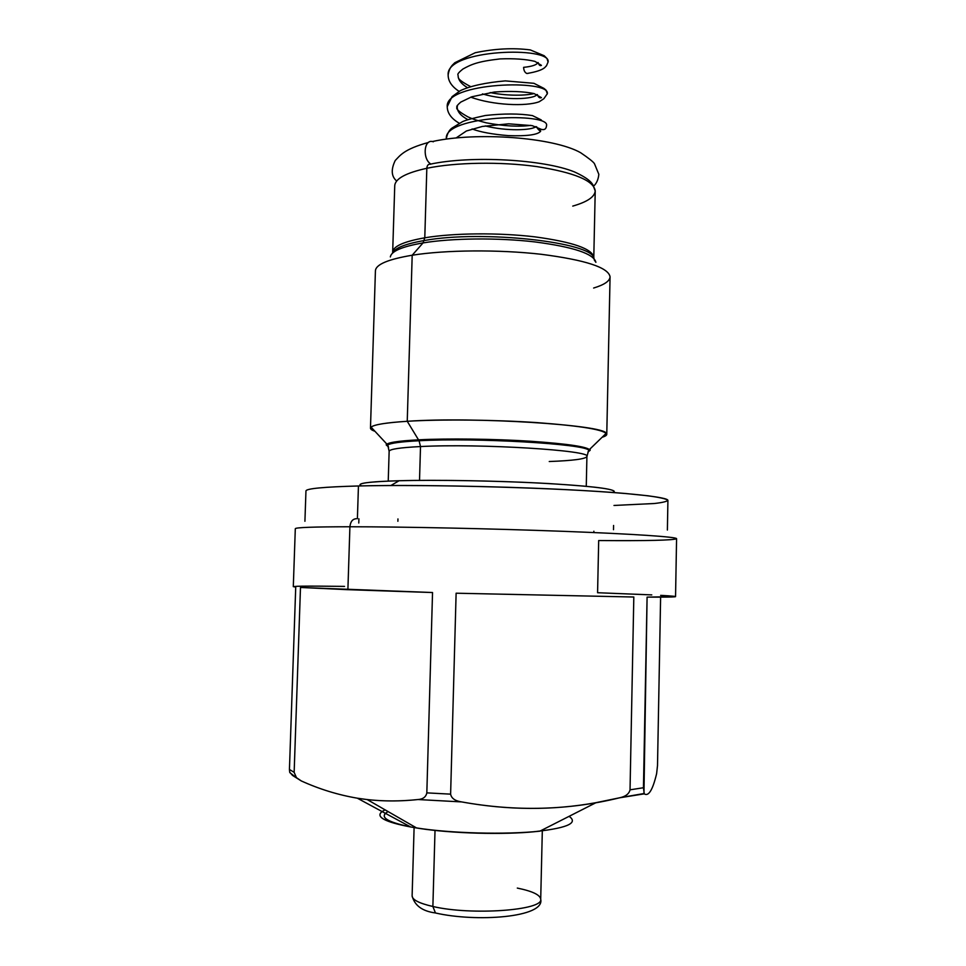 <?xml version="1.0" encoding="UTF-8"?>
<svg xmlns="http://www.w3.org/2000/svg" width="966" height="966" viewBox="0 0 966 966"><rect width="100%" height="100%" fill="white"/><g stroke="black" fill="none" stroke-linecap="round" stroke-linejoin="round"><path stroke-width="1.45" d="M537.99 62.512C536.855 64.867 532.061 66.485 523.608 67.354C523.777 70.578 524.876 72.631 526.893 73.513L528.257 73.356M459.079 91.347C451.726 86.542 448.091 81.047 448.152 74.889C448.804 70.615 450.277 67.306 452.559 64.951L454.805 62.73L475.224 52.732C494.834 48.65 513.2 47.708 530.298 49.918L544.184 55.726L546.985 58.491L548.072 62.005C551.695 46.054 445.833 49 448.139 74.889L448.164 75.952L448.139 74.889C445.833 49 551.695 46.054 548.084 62.005L546.406 65.966C545.295 65.797 546.551 70.24 526.893 73.501M547.299 93.98L547.324 93.726C550.705 79.079 444.843 82.11 447.234 106.695C444.843 82.11 550.705 79.079 547.324 93.726L547.299 93.98M539.306 130.181L541.564 129.504L539.306 130.181M546.527 125.894L546.563 125.58C550.028 112.213 443.756 115.268 446.328 138.609L446.328 138.609C443.756 115.268 550.028 112.213 546.563 125.58L546.527 125.894M535.925 126.582C532.218 130.362 506.788 131.424 485.222 125.93M467.906 119.639C460.83 115.86 457.268 111.706 457.208 107.166L457.51 105.258L456.846 106.852C456.435 106.32 457.739 104.739 460.758 102.106L471.782 96.793L494.266 92.036C510.193 90.913 523.439 91.42 534.029 93.557L541.443 97.651C539.68 98.375 538.34 97.373 537.434 94.668M537.036 94.511C534.44 99.329 505.194 100.814 482.445 93.907C505.194 100.814 534.44 99.329 537.036 94.511M467.315 87.568C461.18 83.837 458.113 79.767 458.089 75.384C458.113 79.767 461.18 83.837 467.315 87.568M572.753 206.096C587.195 201.966 594.682 196.919 595.225 190.954C593.957 180.69 574.456 172.564 536.734 166.575C500.666 161.527 455.481 162.3 426.827 168.289C427.081 165.44 428.204 164.063 430.208 164.184C428.204 164.063 427.081 165.44 426.827 168.289C455.481 162.3 500.666 161.527 536.734 166.575C574.456 172.564 593.957 180.69 595.225 190.954L592.738 184.482C591.917 183.769 590.709 179.362 574.48 171.936C543.87 159.366 471.13 155.333 430.208 164.184L430.546 164.268M593.812 258.055L593.788 257.379C592.472 248.854 572.874 242.019 535.019 236.875C498.83 232.528 453.501 232.963 424.786 237.805L426.827 168.289L424.786 237.805C403.848 241.524 393.15 246.294 392.703 252.114C393.15 246.294 403.848 241.524 424.786 237.805L423.048 242.913L424.786 237.805C453.501 232.963 498.83 232.528 535.019 236.875C572.874 242.019 592.472 248.854 593.788 257.379L595.225 190.954M394.744 185.701C395.227 178.698 405.913 172.89 426.827 168.289C405.913 172.89 395.227 178.698 394.744 185.701L392.655 252.778M593.631 288.037C604.414 284.765 609.896 280.997 610.065 276.735C608.29 267.437 585.239 259.939 540.912 254.251C498.468 249.445 445.423 249.916 412.192 255.229L423.048 242.913C402.134 246.559 391.23 251.232 390.349 256.932C391.23 251.232 402.134 246.559 423.048 242.913L412.192 255.229C388.344 259.238 376.1 264.37 375.436 270.589M595.889 262.317C593.897 253.792 573.587 247.006 534.971 241.923C498.07 237.624 452.148 238.083 423.048 242.913C452.148 238.083 498.07 237.624 534.971 241.923C573.587 247.006 593.897 253.792 595.889 262.317L594.235 259.914M370.473 428.18L374.965 431.295C370.908 429.882 369.616 428.493 371.077 427.129C374.096 424.605 386.146 422.649 407.241 421.285C383.079 422.891 370.823 425.185 370.473 428.18L375.424 270.746C375.871 264.455 388.127 259.286 412.192 255.229L407.241 421.285C473.871 416.6 603.847 424.883 606.225 433.287C607.614 434.724 606.25 436.04 602.132 437.248L606.769 434.374C605.199 429.906 582.027 425.994 537.265 422.637C494.399 419.727 440.738 419.196 407.241 421.285L412.192 255.229C445.531 249.892 498.818 249.445 541.31 254.299C585.686 260.035 608.616 267.57 610.065 276.892L606.769 434.374M388.235 481.092L389.141 451.315C389.479 449.178 399.936 447.596 420.512 446.558L419.075 440.75L407.241 421.285L419.075 440.75C401.011 441.691 390.554 443.104 387.704 444.988L388.561 447.318L387.704 444.988L371.077 427.129M606.225 433.287L588.692 450.253C585.42 443.913 475.827 437.501 419.075 440.75L420.512 446.558C479.74 443.382 592.738 450.47 586.917 456.495L588.692 450.253C585.42 443.913 475.827 437.501 419.075 440.75C401.011 441.691 390.554 443.104 387.704 444.988L389.141 451.315C389.479 449.178 399.936 447.596 420.512 446.558L419.522 480.38L420.512 446.558C479.74 443.382 592.738 450.47 586.917 456.495C585.794 458.959 573.236 460.637 549.243 461.519M359.992 484.751C360.294 482.831 373.335 481.491 399.103 480.73C435.014 479.752 492.986 480.694 539.294 483.048C587.606 485.729 612.613 488.518 614.279 491.404M397.956 518.935L397.883 521.278L397.956 518.935M361.574 485.898C355.464 483.435 367.961 481.708 399.103 480.73L390.88 485.524L399.103 480.73C437.658 479.667 501.62 480.863 549.086 483.58C598.232 486.659 619.411 489.629 612.637 492.479M304.918 521.29L305.956 490.957C306.125 488.591 323.622 486.924 358.446 485.97C428.506 484.123 562.031 487.902 625.316 493.481L648.162 495.8C659.283 497.345 665.84 498.794 667.844 500.159C667.313 501.439 662.785 502.561 654.272 503.515L613.99 505.46M593.849 532.544L593.873 531.228L593.849 532.544M358.446 485.97L357.396 518.73L358.446 485.97C408.69 484.727 493.095 486.091 560.34 489.351C627.731 492.612 668.412 497.152 667.917 500.436L667.385 530.044M355.633 518.73L356.2 518.73C352.542 519.008 350.453 521.688 349.909 526.76C350.453 521.688 352.542 519.008 356.2 518.73M651.772 594.899L597.58 592.726L598.691 540.549C647.534 540.912 673.495 540.296 676.574 538.702C677.081 536.951 634.276 533.981 562.997 531.312C491.887 528.644 402.641 526.76 349.909 526.76C402.641 526.76 491.887 528.644 562.997 531.312C634.276 533.981 677.081 536.951 676.574 538.702L675.548 596.65L647.087 597.121L643.453 787.737L630.037 789.826L633.817 597.012L456.121 593.209L450.615 794.149L426.827 792.869L432.539 592.532L347.893 589.695L349.909 526.76L347.893 589.695L300.486 587.461L294.147 772.353L289.438 769.443L295.729 587.074C288.327 586.096 304.604 585.879 344.548 586.398M657.508 765.615L660.611 597.157L657.508 765.615L656.614 773.681L657.508 765.615M644.25 793.847C648.584 796.696 652.714 789.971 656.614 773.681C652.714 789.971 648.584 796.696 644.25 793.847L643.453 787.737L630.037 789.826C629.083 793.883 625.57 796.552 619.496 797.819L644.25 793.847L619.496 797.819C568.527 810.341 515.904 811.706 461.615 801.913C507.693 810.281 552.383 810.559 595.66 802.734L619.496 797.819C625.57 796.552 629.083 793.883 630.037 789.826L633.817 597.012L456.121 593.209L450.615 794.149C451.424 798.339 455.095 800.935 461.615 801.913L418 799.534C396.929 801.768 376.704 801.333 357.335 798.194L367.152 799.57C383.478 801.394 400.419 801.382 418 799.534L461.615 801.913C455.095 800.935 451.424 798.339 450.615 794.149L426.827 792.869C425.97 796.962 423.023 799.184 418 799.534C423.023 799.184 425.97 796.962 426.827 792.869L432.539 592.532L300.486 587.461L294.147 772.353L296.441 777.642L301.295 780.939L296.441 777.642M660.647 595.358C684.302 596.674 679.786 597.254 647.087 597.121L643.96 793.424M295.306 528.716C295.403 527.46 313.6 526.808 349.909 526.76C313.6 526.808 295.403 527.46 295.306 528.716L293.302 586.64L295.729 587.074L289.438 769.443L294.147 772.353M569.095 816.33C579.165 823.37 565.967 828.647 529.501 832.173C494.194 834.938 444.058 832.897 413.81 827.512L416.527 827.934C450.748 833.38 505.411 834.805 539.861 831.171C505.411 834.805 450.748 833.38 416.527 827.934L410.695 826.981L357.335 798.194C338.04 794.897 319.36 789.137 301.295 780.939C319.36 789.137 338.04 794.897 357.335 798.194L410.695 826.981C381.811 821.354 373.274 815.642 385.096 809.858M289.438 769.443L289.703 772.184L292.505 775.408L301.295 780.939M385.446 813.36C380.918 818.069 389.298 822.585 410.586 826.92C386.34 821.873 378.853 816.765 388.103 811.585M414.1 827.56L412.12 895.868C414.547 905.516 422.323 911.216 435.449 912.967C475.876 922.373 545.259 917.628 540.706 899.225C543.677 910.346 471.166 915.623 432.877 906.482L435.014 830.458L432.877 906.482C419.172 903.331 412.253 899.793 412.12 895.868C412.253 899.793 419.172 903.331 432.877 906.482L435.449 912.967L437.67 913.462L435.449 912.967L432.877 906.482C471.166 915.623 543.677 910.346 540.706 899.225C540.223 894.902 532.423 891.183 517.305 888.08M382.053 811.537C375.279 816.898 384.83 822.054 410.695 826.981L413.81 827.512M433.36 141.773L432.418 141.531C423.772 139.454 422.396 159.004 430.848 164.051C422.396 159.004 423.772 139.454 432.418 141.531C476.54 131.714 553.397 137.232 580.626 152.713C588.463 158.026 593.064 161.648 594.404 163.58L598.848 174.339C598.292 179.483 596.59 183.371 593.764 185.991M587.92 452.003L590.105 450.361C588.668 446.932 568.708 443.889 530.249 441.22C493.493 438.902 447.524 438.347 418.507 439.82C397.364 440.967 386.617 442.706 386.279 445.024L388.38 446.775M392.45 253.225C394.683 248.069 405.322 243.83 424.352 240.522C482.432 229.775 593.764 242.357 593.981 258.502M470.744 97.155C492.962 105.318 526.446 106.671 539.282 101.708L543.87 98.713L547.311 93.726L545.947 90.031L543.858 88.353L533.908 83.305L505.29 80.89C485.705 82.605 470.72 85.841 460.371 90.635L452.052 96.672L447.234 106.695C447.343 113.155 451.351 118.661 459.248 123.213M472.12 128.961C480.392 132.101 492.515 134.322 508.478 135.638C526.917 136.278 537.639 134.829 540.646 131.279C538.75 130.193 537.446 128.719 536.722 126.836M546.539 125.254L546.539 125.58C546.261 128.913 544.57 130.181 541.443 129.396L532.181 125.64L508.647 123.817L482.336 126.449L466.397 130.99L456.194 137.897M541.31 119.953L532.447 115.594C519.442 113.505 503.745 113.469 485.367 115.497C472.893 118.19 465.214 120.267 462.352 121.764L452.028 128.055C449.202 130.036 447.306 133.549 446.328 138.609L446.328 139.08M458.089 75.433L457.896 74.756C457.473 73.959 459.14 72.052 462.907 69.033C471.42 64.384 477.482 61.498 500.074 58.914C514.129 58.358 525.733 59.18 534.898 61.365L541.431 65.35C540.066 66.123 538.968 65.205 538.159 62.585M458.295 77.449C458.427 79.309 462.46 82.327 470.406 86.493M490.209 92.555C503.817 95.501 523.475 96.129 534.113 93.581M456.918 107.178L456.846 107.48C455.916 109.049 459.599 112.177 467.87 116.85C472.193 118.733 473.871 119.627 486.2 122.815C504.023 126.148 518.875 126.993 530.745 125.351M358.905 518.802L358.772 523.029M613.495 529.694L613.579 525.468M289.836 772.631L297.045 778.234M367.225 799.582L416.527 827.934C451.231 833.682 504.904 835.095 539.861 831.171L596.01 802.674M620.329 797.614L644.02 793.533M540.706 899.225L542.312 830.917M586.265 486.284L586.917 456.495M396.458 180.823C391.302 176.271 390.892 169.497 395.239 160.489C399.948 155.768 403.546 149.259 428.53 142.437M386.279 445.024L386.328 443.503M590.141 448.84L590.105 450.361"/></g></svg>
